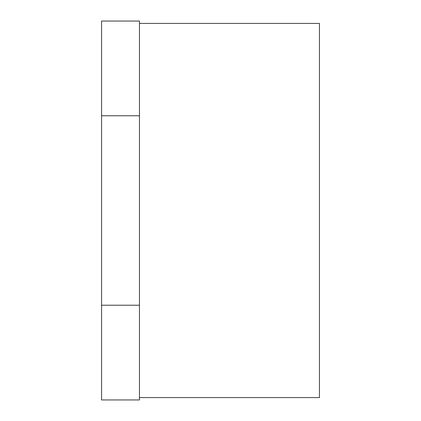<?xml version="1.0" encoding="UTF-8"?>
<svg xmlns="http://www.w3.org/2000/svg" width="421" height="421" viewBox="0 0 421 421"><rect width="100%" height="100%" fill="white"/><g stroke="black" fill="none" stroke-linecap="round" stroke-linejoin="round"><path stroke-width="0.63" d="M139.456 397.582L319.434 397.582L319.434 23.418L139.456 23.418M139.456 115.775L139.456 21.05L101.566 21.05L101.566 399.95L139.456 399.95L139.456 115.775L101.566 115.775M101.566 21.05L139.456 21.05M139.456 305.225L101.566 305.225"/></g></svg>

